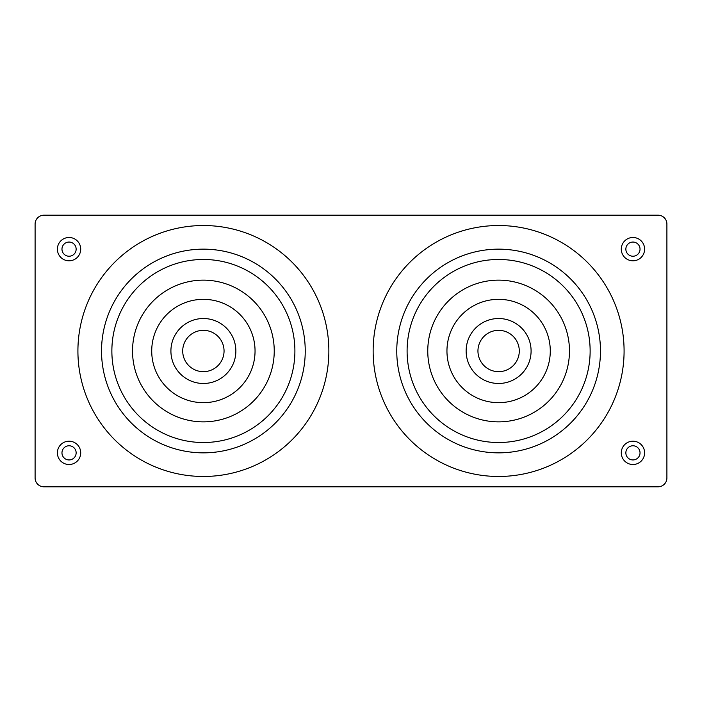 <?xml version="1.0" encoding="UTF-8"?>
<svg xmlns="http://www.w3.org/2000/svg" width="702" height="702" viewBox="0 0 702 702"><rect width="100%" height="100%" fill="white"/><g stroke="black" fill="none" stroke-linecap="round" stroke-linejoin="round"><path stroke-width="1.05" d="M640.031 452.851A7.081 7.081 0 0 0 632.95 445.77A7.081 7.081 0 0 0 625.859 452.851A7.081 7.081 0 0 0 632.95 459.942A7.081 7.081 0 0 0 640.031 452.851M76.141 452.851A7.081 7.081 0 0 0 69.05 445.77A7.081 7.081 0 0 0 61.969 452.851A7.081 7.081 0 0 0 69.05 459.942A7.081 7.081 0 0 0 76.141 452.851M640.031 249.149A7.081 7.081 0 0 0 632.95 242.058A7.081 7.081 0 0 0 625.859 249.149A7.081 7.081 0 0 0 632.95 256.23A7.081 7.081 0 0 0 640.031 249.149M76.141 249.149A7.081 7.081 0 0 0 69.05 242.058A7.081 7.081 0 0 0 61.969 249.149A7.081 7.081 0 0 0 69.05 256.23A7.081 7.081 0 0 0 76.141 249.149M35.1 477.948L35.1 224.052A8.854 8.854 0 0 1 43.954 215.189L658.046 215.189A8.854 8.854 0 0 1 666.9 224.052L666.9 477.948A8.854 8.854 0 0 1 658.046 486.811L43.954 486.811A8.854 8.854 0 0 1 35.1 477.948M203.387 299.333A51.667 51.667 0 0 0 151.72 351A51.667 51.667 0 0 0 203.387 402.667A51.667 51.667 0 0 0 255.045 351A51.667 51.667 0 0 0 203.387 299.333M203.387 280.142A70.858 70.858 0 0 0 132.529 351A70.858 70.858 0 0 0 203.387 421.858A70.858 70.858 0 0 0 274.236 351A70.858 70.858 0 0 0 203.387 280.142M203.387 259.477A91.523 91.523 0 0 0 111.864 351A91.523 91.523 0 0 0 203.387 442.523A91.523 91.523 0 0 0 294.901 351A91.523 91.523 0 0 0 203.387 259.477M203.387 452.851A101.851 101.851 0 0 0 305.238 351A101.851 101.851 0 0 0 203.387 249.149A101.851 101.851 0 0 0 101.527 351A101.851 101.851 0 0 0 203.387 452.851M203.387 225.526A125.474 125.474 0 0 0 77.913 351A125.474 125.474 0 0 0 203.387 476.474A125.474 125.474 0 0 0 328.861 351A125.474 125.474 0 0 0 203.387 225.526M203.387 330.335A20.665 20.665 0 0 0 182.713 351A20.665 20.665 0 0 0 203.387 371.665A20.665 20.665 0 0 0 224.052 351A20.665 20.665 0 0 0 203.387 330.335M203.387 318.524A32.476 32.476 0 0 0 170.911 351A32.476 32.476 0 0 0 203.387 383.476A32.476 32.476 0 0 0 235.863 351A32.476 32.476 0 0 0 203.387 318.524M498.613 299.333A51.667 51.667 0 0 0 446.955 351A51.667 51.667 0 0 0 498.613 402.667A51.667 51.667 0 0 0 550.28 351A51.667 51.667 0 0 0 498.613 299.333M498.613 280.142A70.858 70.858 0 0 0 427.764 351A70.858 70.858 0 0 0 498.613 421.858A70.858 70.858 0 0 0 569.471 351A70.858 70.858 0 0 0 498.613 280.142M498.613 259.477A91.523 91.523 0 0 0 407.099 351A91.523 91.523 0 0 0 498.613 442.523A91.523 91.523 0 0 0 590.136 351A91.523 91.523 0 0 0 498.613 259.477M498.613 452.851A101.851 101.851 0 0 0 600.473 351A101.851 101.851 0 0 0 498.613 249.149A101.851 101.851 0 0 0 396.762 351A101.851 101.851 0 0 0 498.613 452.851M498.613 225.526A125.474 125.474 0 0 0 373.139 351A125.474 125.474 0 0 0 498.613 476.474A125.474 125.474 0 0 0 624.087 351A125.474 125.474 0 0 0 498.613 225.526M498.613 330.335A20.665 20.665 0 0 0 477.948 351A20.665 20.665 0 0 0 498.613 371.665A20.665 20.665 0 0 0 519.287 351A20.665 20.665 0 0 0 498.613 330.335M498.613 318.524A32.476 32.476 0 0 0 466.137 351A32.476 32.476 0 0 0 498.613 383.476A32.476 32.476 0 0 0 531.089 351A32.476 32.476 0 0 0 498.613 318.524M621.288 452.851A11.662 11.662 0 0 1 632.95 441.198A11.662 11.662 0 0 1 644.611 452.851A11.662 11.662 0 0 1 632.95 464.513A11.662 11.662 0 0 1 621.288 452.851M57.389 452.851A11.662 11.662 0 0 1 69.05 441.198A11.662 11.662 0 0 1 80.712 452.851A11.662 11.662 0 0 1 69.05 464.513A11.662 11.662 0 0 1 57.389 452.851M621.288 249.149A11.662 11.662 0 0 1 632.95 237.487A11.662 11.662 0 0 1 644.611 249.149A11.662 11.662 0 0 1 632.95 260.802A11.662 11.662 0 0 1 621.288 249.149M57.389 249.149A11.662 11.662 0 0 1 69.05 237.487A11.662 11.662 0 0 1 80.712 249.149A11.662 11.662 0 0 1 69.05 260.802A11.662 11.662 0 0 1 57.389 249.149"/></g></svg>
